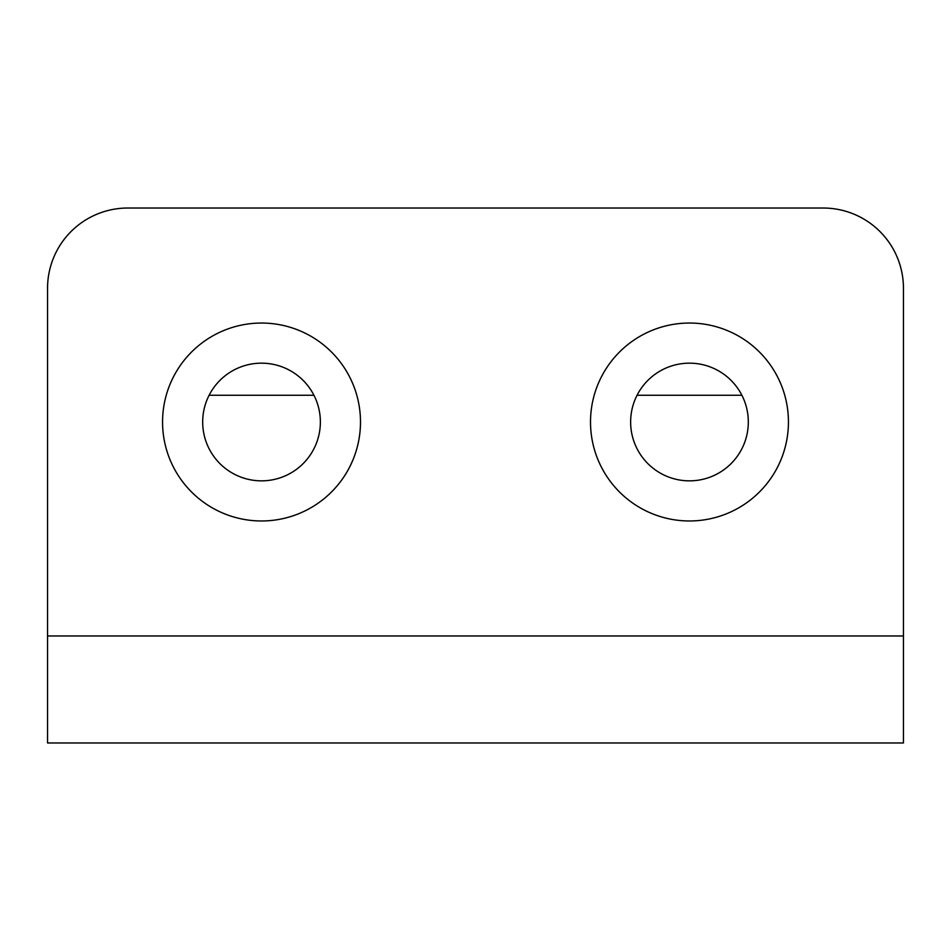 <?xml version="1.0" encoding="UTF-8"?>
<svg xmlns="http://www.w3.org/2000/svg" width="951" height="951" viewBox="0 0 951 951"><rect width="100%" height="100%" fill="white"/><g stroke="black" fill="none" stroke-linecap="round" stroke-linejoin="round"><path stroke-width="1.43" d="M261.525 363.163A58.843 58.843 0 0 0 202.682 422.006A58.843 58.843 0 0 0 261.525 480.849A58.843 58.843 0 0 0 320.368 422.006A58.843 58.843 0 0 0 261.525 363.163M162.562 422.006A98.963 98.963 0 0 0 261.525 520.97A98.963 98.963 0 0 0 360.488 422.006A98.963 98.963 0 0 0 261.525 323.043A98.963 98.963 0 0 0 162.562 422.006M689.475 520.97A98.963 98.963 0 0 0 788.438 422.006A98.963 98.963 0 0 0 689.475 323.043A98.963 98.963 0 0 0 590.512 422.006A98.963 98.963 0 0 0 689.475 520.97M689.475 480.849A58.843 58.843 0 0 0 748.318 422.006A58.843 58.843 0 0 0 689.475 363.163A58.843 58.843 0 0 0 630.632 422.006A58.843 58.843 0 0 0 689.475 480.849M823.209 208.031L127.791 208.031A80.241 80.241 0 0 0 47.55 288.272L47.55 742.969L903.45 742.969L903.45 288.272A80.241 80.241 0 0 0 823.209 208.031M741.887 395.259L637.063 395.259M313.937 395.259L209.113 395.259M903.45 635.981L47.55 635.981"/></g></svg>
